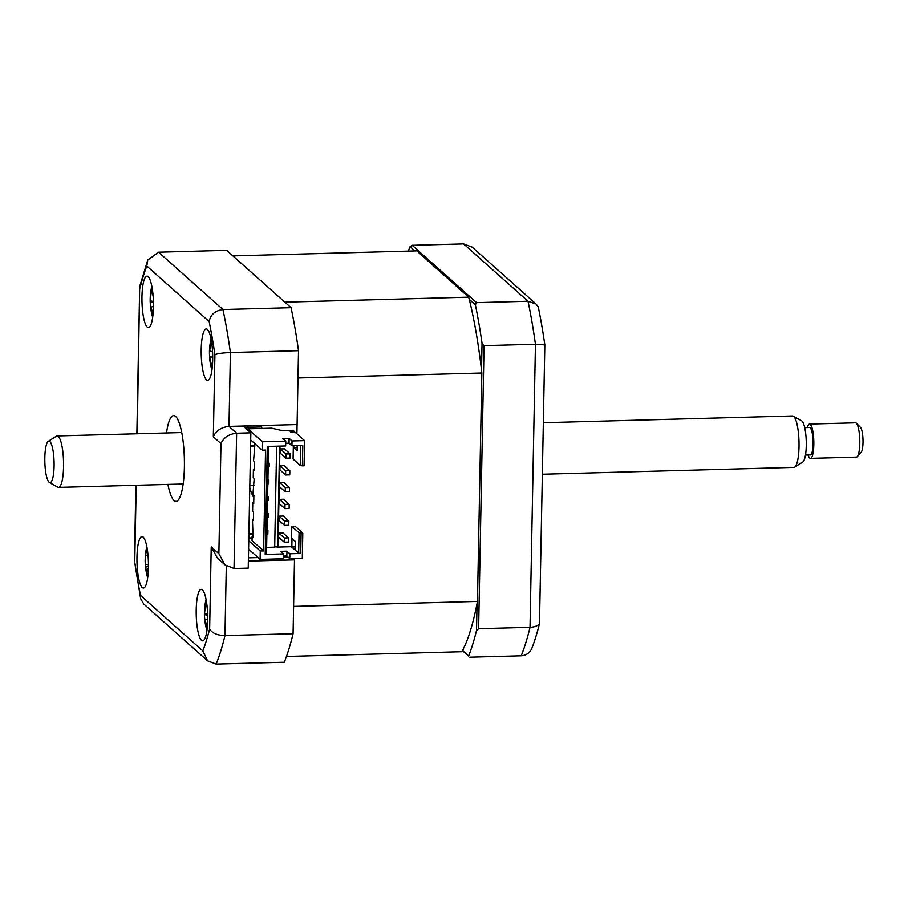 <?xml version="1.0" encoding="UTF-8"?>
<svg xmlns="http://www.w3.org/2000/svg" width="908" height="908" viewBox="0 0 908 908"><rect width="100%" height="100%" fill="white"/><g stroke="black" fill="none" stroke-linecap="round" stroke-linejoin="round"><path stroke-width="1.36" d="M414.899 250.948L410.041 246.624L412.221 245.319L476.609 302.659L475.383 304.804L469.277 299.368M410.041 246.624A231.517 51.415 -91.6 0 0 408.35 251.13M412.221 245.319L463.613 243.923L472.183 247.146L536.061 304.032L538.24 306.836A225.071 49.985 -91.6 0 1 544.834 344.904L539.488 623.49C537.956 625.782 534.801 627.053 530.022 627.292L535.448 344.245L544.834 344.904M476.609 302.659L528.013 301.263L536.061 304.032M469.799 657.188L521.203 655.792A231.517 51.415 -91.6 0 0 530.022 627.292L478.618 628.688L476.53 630.47A231.517 51.415 -91.6 0 1 468.641 655.973L462.467 650.661M468.641 655.973L462.535 650.537M481.524 370.101L482.034 343.269L484.055 345.642L478.618 628.688M477.041 603.638L476.53 630.47M482.034 343.269A231.517 51.415 -91.6 0 0 475.383 304.804M484.055 345.642L535.448 344.245A231.517 51.415 -91.6 0 0 528.013 301.263L463.613 243.923M539.488 623.49A225.071 49.985 -91.6 0 1 531.679 648.732C529.512 653.079 526.016 655.44 521.203 655.792M148.186 276.679A25.719 5.709 -91.6 0 0 147.005 276.168A25.719 5.709 -91.6 0 0 141.943 299.402A25.719 5.709 -91.6 0 0 147.221 327.084A25.719 5.709 -91.6 0 0 148.401 327.606A25.719 5.709 -91.6 0 0 153.452 304.373A25.719 5.709 -91.6 0 0 148.186 276.679M143.18 537.116A25.719 5.709 -91.6 0 0 142 536.605A25.719 5.709 -91.6 0 0 136.949 559.827A25.719 5.709 -91.6 0 0 142.215 587.521A25.719 5.709 -91.6 0 0 143.396 588.032A25.719 5.709 -91.6 0 0 148.458 564.81A25.719 5.709 -91.6 0 0 143.18 537.116M202.427 589.882A25.719 5.709 -91.6 0 0 201.247 589.371A25.719 5.709 -91.6 0 0 196.196 612.594A25.719 5.709 -91.6 0 0 201.463 640.288A25.719 5.709 -91.6 0 0 202.643 640.798A25.719 5.709 -91.6 0 0 207.694 617.576A25.719 5.709 -91.6 0 0 202.427 589.882M207.433 329.445A25.719 5.709 -91.6 0 0 206.252 328.934A25.719 5.709 -91.6 0 0 201.19 352.156A25.719 5.709 -91.6 0 0 206.468 379.85A25.719 5.709 -91.6 0 0 207.648 380.361A25.719 5.709 -91.6 0 0 212.699 357.139A25.719 5.709 -91.6 0 0 207.433 329.445M167.912 484.407A42.869 9.523 -91.6 0 0 174.018 500.49A42.869 9.523 -91.6 0 0 175.993 501.341A42.869 9.523 -91.6 0 0 184.415 462.637A42.869 9.523 -91.6 0 0 175.63 416.477A42.869 9.523 -91.6 0 0 173.655 415.626A42.869 9.523 -91.6 0 0 166.504 432.98M218.873 553.676L224.991 564.844L217.341 558.034L211.224 546.877L218.873 553.676L220.984 443.626L213.335 436.816L214.912 354.801A218.658 48.567 -91.6 0 0 209.158 321.591L146.812 266.055L147.754 260.029L158.571 252.208L226.682 250.358L291.071 307.699A231.517 51.415 88.4 0 1 298.516 350.681L230.405 352.531L228.986 426.431L243.196 426.045L250.835 432.855L236.625 433.241L234.026 568.499L248.236 568.113L250.835 432.855M291.071 307.699L222.959 309.549A231.517 51.415 88.4 0 1 230.405 352.531C222.415 352.86 217.25 353.621 214.912 354.801M293 558.499L294.498 559.839L293.08 633.727A231.517 51.415 88.4 0 1 284.261 662.227L216.149 664.077L207.58 660.854L202.836 650.911A218.658 48.567 -91.6 0 0 209.646 628.881L211.224 546.877M147.754 260.029L139.696 286.463L137.199 433.774M207.58 660.854L143.702 603.968L140.638 598.644L134.736 562.166A218.658 48.567 -91.6 0 0 140.49 595.387L202.836 650.911M140.638 598.644L140.49 595.387M293.08 633.727L224.968 635.577C216.989 635.305 211.882 633.069 209.646 628.881M243.196 426.045L297.098 424.581L298.516 350.681M248.44 557.83L258.054 557.569M283.534 556.876L287.723 556.763M294.498 559.839L248.372 561.087M213.335 436.816C216.013 430.733 221.223 427.271 228.986 426.431L236.625 433.241C228.873 434.081 223.652 437.543 220.984 443.626M209.158 321.591C210.497 314.622 215.094 310.615 222.959 309.549L158.571 252.208M224.991 564.844L234.026 568.499M289.834 470.673L284.193 465.656L280.016 465.77L279.936 469.969L285.577 474.986L289.754 474.873L289.834 470.673L285.657 470.787L280.016 465.77M285.657 470.787L285.577 474.986M279.698 482.568L283.875 482.454L289.516 487.471L285.328 487.585L279.698 482.568L279.619 486.767L285.248 491.784L289.436 491.671L289.516 487.471M285.328 487.585L285.248 491.784M279.369 499.366L283.557 499.252L289.187 504.281L285.01 504.394L279.369 499.366L279.289 503.565L284.93 508.594L289.107 508.48L289.187 504.281M285.01 504.394L284.93 508.594M279.051 516.175L283.228 516.062L288.869 521.079L284.692 521.192L279.051 516.175L278.972 520.375L284.613 525.391L288.789 525.278L288.869 521.079M284.692 521.192L284.613 525.391M280.345 448.961L284.522 448.847L290.163 453.875L285.975 453.989L280.345 448.961L280.254 453.16L285.895 458.188L290.072 458.075L290.163 453.875M285.975 453.989L285.895 458.188M278.722 532.973L282.91 532.86L288.54 537.876L284.363 537.99L278.722 532.973L278.642 537.173L284.283 542.201L288.46 542.087L288.54 537.876M284.363 537.99L284.283 542.201M286.463 656.461L461.911 651.694A215.23 47.806 -91.6 0 0 477.472 601.414L481.853 373.006A215.23 47.806 -91.6 0 0 468.721 297.177L416.761 250.892L232.902 255.897L284.862 302.171L468.721 297.177M279.982 446.123L278.041 547.059L291.411 546.695L298.675 553.165L300.73 553.46L289.868 553.755L286.951 551.156L280.685 551.326L283.591 553.925L265.204 554.425L267.281 446.464L285.668 445.964L285.759 441.14L282.842 438.541L289.119 438.371L289.028 443.206L291.933 445.794L302.795 445.499L302.409 465.872L304.078 465.827L304.566 440.63L296.916 433.82L297.994 378L481.853 373.006M304.566 440.63L292.024 440.97L291.933 445.794M289.119 438.371L292.024 440.97M285.714 443.297L289.028 443.206M294.419 432.48L294.43 431.606L290.254 431.72L291.207 432.571L295.395 432.458L296.916 433.82M283.557 556.082L286.86 555.991L289.766 558.579L302.307 558.238L302.795 533.041L299.061 532.792L298.675 553.165M248.599 549.147L260.097 559.385L283.5 558.749L283.591 553.925M291.411 546.695L291.797 526.322L295.145 526.231L302.795 533.041M291.797 526.322L299.061 532.792M291.843 546.866L295.282 549.93L295.452 541.531L292.001 538.467L291.843 546.866L295.338 546.911M295.293 541.395L295.191 546.775M266.884 534.154L267.826 534.12L267.905 530.34L266.952 530.374M267.905 530.34L266.963 529.512M267.519 500.546L268.473 500.524L268.552 496.744L267.599 496.767M268.552 496.744L267.61 495.904M267.849 483.748L268.802 483.714L268.87 479.935L267.917 479.969M268.87 479.935L267.939 479.106M268.166 466.939L269.12 466.916L269.188 463.137L268.246 463.159M269.188 463.137L268.257 462.308M266.623 547.365L274.693 547.149L276.634 446.214M267.202 517.344L268.155 517.322L268.223 513.542L267.293 512.714M268.223 513.542L267.27 513.565M265.204 554.425L266.498 554.039L268.564 446.43M278.041 547.059L274.704 546.798M300.73 553.46L301.115 533.087M289.868 553.755L289.766 558.579M286.86 555.991L286.951 551.156M285.759 441.14L262.355 441.776L262.196 450.175L265.545 450.084L263.604 550.895L252.038 540.601L252.129 536.401L253.082 537.252L252.447 519.592L253.4 520.443L253.559 512.044L252.606 511.193L252.764 502.794L253.729 503.645L253.888 495.246L252.935 494.395L254.206 478.448L253.253 477.597L253.411 469.186L254.365 470.038L254.535 461.639L253.57 460.787L254.853 444.841L253.922 442.809M248.769 540.748L260.267 550.986L263.604 550.895M260.267 550.986L260.097 559.385M252.095 537.876L248.815 537.967M250.699 439.937L262.196 450.175M247.805 430.154L247.839 428.837L262.355 441.776M294.43 431.606L293 430.335L282.138 430.63L271.696 428.19L247.839 428.837M477.472 601.414L293.602 606.408L294.533 558.454M247.975 425.909A42.869 9.523 -91.6 0 0 247.702 427.339M249.779 487.63A42.869 9.523 -91.6 0 0 253.843 497.402M261.992 428.451A42.869 9.523 -91.6 0 0 261.311 425.546M300.741 445.556L300.355 465.577L293.091 459.108L293.352 445.76M297.132 445.658L297.245 447.78M293.783 445.749L293.749 447.735L297.188 450.799L297.291 445.658M293.749 447.735L297.086 447.644M300.355 465.577L302.409 465.872M277.655 546.718L279.585 446.134M153.077 313.725A58.577 57.068 162.8 0 1 152.623 312.034L150.773 307.279A58.577 8.853 159.7 0 0 150.694 308.05A58.577 8.853 159.7 0 0 150.705 308.084L150.285 303.817A60.019 60.019 0 0 0 150.649 307.71M153.441 306.325L150.773 307.279M153.429 302.466L150.229 302.126A58.577 16.026 11.7 0 1 150.195 301.66A58.577 16.026 11.7 0 1 150.263 300.775L151.114 293.023A58.577 57.068 162.8 0 1 151.761 288.301L152.317 289.039M150.353 304.827L150.229 302.126M153.407 301.57L150.263 300.775M152.578 290.832A58.577 49.895 63.9 0 0 152.521 291.468L152.964 295.599M151.069 300.979A23.154 5.142 -91.6 0 0 151.091 302.194M253.15 533.575L248.906 533.688M253.128 534.449L248.883 534.562M250.574 446.35L254.83 446.237M254.842 445.363L250.597 445.476M212.166 368.149A58.577 58.464 59.6 0 1 211.269 364.199L209.703 357.604A58.577 5.323 163.2 0 1 209.578 357.309A58.577 5.323 163.2 0 1 209.589 357.185L209.43 353.416A60.019 60.019 0 0 0 209.43 354.154L209.464 351.055A58.577 1.85 14.4 0 1 209.453 351.01A58.577 1.85 14.4 0 1 209.578 350.919L210.872 344.665A58.577 58.464 59.6 0 1 211.485 341.272M212.688 356.333L209.589 357.185M212.551 351.816L209.464 351.055M207.296 627.201A58.577 57.545 160.1 0 1 206.763 625.181L204.958 620.096A58.577 6.56 160.4 0 0 204.868 620.652A58.577 6.56 160.4 0 0 204.868 620.709L204.504 616.6A60.019 60.019 0 0 0 204.777 619.858M207.694 619.165L204.958 620.096M204.561 617.474L204.459 614.693A58.577 13.733 12.1 0 1 204.425 614.296A58.577 13.733 12.1 0 1 204.504 613.536L205.446 605.999A58.577 57.545 160.1 0 1 206.127 601.244L206.491 601.89L206.127 601.244M207.66 615.102L204.459 614.693M206.888 604.524A58.577 50.371 68.1 0 0 206.865 604.717L207.285 608.996M148.265 572.335C147.13 569.305 146.46 568.51 146.256 569.94A58.577 23.358 154.4 0 0 146.302 572.029L145.496 566.717A58.577 30.531 9.5 0 1 145.428 566.138A58.577 30.531 9.5 0 1 145.371 564.129L145.677 555.356A58.577 51.427 168.5 0 1 146.04 551.054L146.04 551.054M147.675 577.749A60.019 60.019 0 0 1 145.53 567.08L148.447 566.535M147.119 548.239A58.577 44.254 42.4 0 0 146.88 552.041L148.015 555.242M148.401 568.601L146.256 569.94M45.491 449.142A20.771 4.619 -91.6 0 0 45.4 469.822A20.771 4.619 -91.6 0 0 49.418 482.489A20.771 4.619 -91.6 0 0 53.436 474.634A20.771 4.619 -91.6 0 0 53.186 451.503A20.771 4.619 -91.6 0 0 48.294 441.322A20.771 4.619 -91.6 0 0 45.491 449.142M48.294 441.322L56.375 436.192A25.719 5.709 88.4 0 1 57.125 435.954A25.719 5.709 88.4 0 1 62.652 450.289A25.719 5.709 88.4 0 1 62.743 477.449A25.719 5.709 88.4 0 1 58.521 487.38A25.719 5.709 88.4 0 1 57.76 487.176L49.418 482.489M542.36 474.237L793.978 467.393A25.719 5.709 -91.6 0 0 794.727 467.155A25.719 5.709 -91.6 0 0 798.2 457.462A25.719 5.709 -91.6 0 0 798.314 431.856A25.719 5.709 -91.6 0 0 793.342 416.17A25.719 5.709 -91.6 0 0 792.582 415.966L543.347 422.742M793.342 416.17L801.685 420.858A20.771 4.619 88.4 0 1 805.702 433.525A20.771 4.619 88.4 0 1 805.612 454.204A20.771 4.619 88.4 0 1 802.808 462.024L794.727 467.155M804.726 427.645L809.618 427.509A13.722 3.042 88.4 0 1 812.569 435.159A13.722 3.042 88.4 0 1 812.615 449.642A13.722 3.042 88.4 0 1 810.367 454.942L805.475 455.078M810.458 458.37L856.426 457.121A17.15 3.814 -91.6 0 0 857.277 456.645A17.15 3.814 -91.6 0 0 859.24 450.504A17.15 3.814 -91.6 0 0 856.38 423.264A17.15 3.814 -91.6 0 0 855.495 422.833L809.527 424.081A17.15 3.814 88.4 0 1 813.216 433.649A17.15 3.814 88.4 0 1 813.273 451.753A17.15 3.814 88.4 0 1 810.458 458.37A17.15 3.814 88.4 0 1 808.086 454.999M856.38 423.264L860.455 427.327A12.86 2.86 88.4 0 1 862.6 447.757A12.86 2.86 88.4 0 1 861.136 452.366L857.277 456.645M807.337 427.577A17.15 3.814 88.4 0 1 809.527 424.081M146.812 266.055A218.658 48.567 -91.6 0 0 139.991 288.086M136.211 485.269L134.736 562.166M226.308 565.911L224.968 635.577A231.517 51.415 88.4 0 1 216.149 664.077M152.476 292.898L151.114 293.023M153.214 311.977L152.623 312.034M212.551 351.714L209.578 350.919M211.95 344.643L210.872 344.665M212.506 364.176L211.269 364.199M212.699 356.64L209.703 357.604M207.467 625.124L206.763 625.181M207.637 614.341L204.504 613.536M206.808 605.886L205.446 605.999M148.458 564.81L145.371 564.129M147.516 555.06L145.677 555.356M134.395 562.608L135.871 485.281M136.858 433.786L139.696 286.463M150.694 308.05A60.019 60.019 0 0 0 152.669 317.312M151.829 286.213A60.019 60.019 0 0 0 150.195 301.66M249.825 485.61L254.07 485.496M244.74 427.418L261.663 426.964M209.578 357.309A60.019 60.019 0 0 0 211.916 370.078M211.076 338.979A60.019 60.019 0 0 0 209.453 351.01M204.868 620.652A60.019 60.019 0 0 0 206.922 630.504M206.071 599.405A60.019 60.019 0 0 0 204.425 614.296M146.824 546.65A60.019 60.019 0 0 0 145.428 566.138M146.086 551.201L146.892 551.417M183.132 483.998L58.521 487.38M181.736 432.56L57.125 435.954"/></g></svg>
